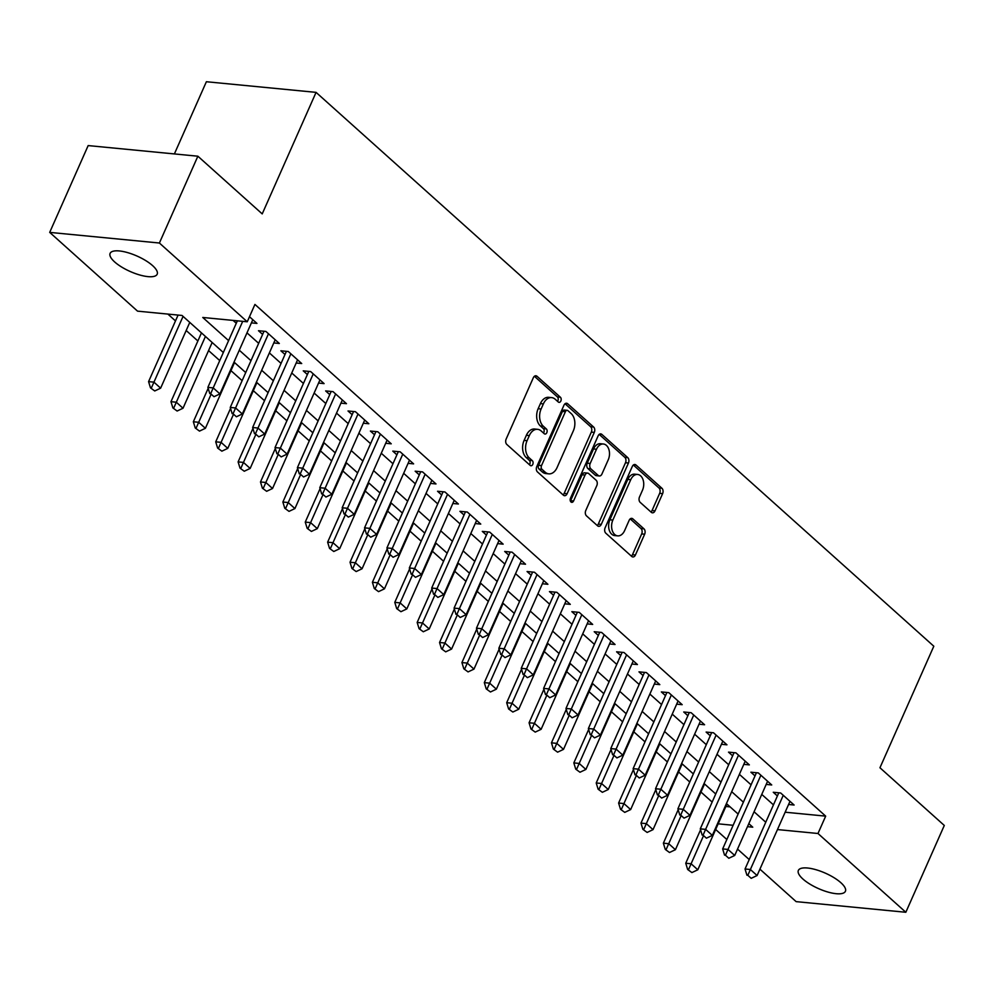 <?xml version="1.0" encoding="UTF-8"?>
<svg xmlns="http://www.w3.org/2000/svg" width="994" height="994" viewBox="0 0 994 994"><rect width="100%" height="100%" fill="white"/><g stroke="black" fill="none" stroke-linecap="round" stroke-linejoin="round"><path stroke-width="1.49" d="M560.864 400.98A2.758 1.851 95.5 0 0 560.38 397.215L537.033 376.291A3.951 2.647 95.5 0 0 535.903 375.769A3.951 2.647 95.5 0 0 533.331 377.732L506.145 439.075A3.951 2.647 95.5 0 0 506.828 444.455L530.175 465.391A2.758 1.851 95.5 0 0 530.958 465.751A2.758 1.851 95.5 0 0 532.772 464.372A2.758 1.851 95.5 0 0 532.287 460.62L529.268 457.911A12.624 8.486 95.5 0 1 527.068 440.69L529.33 435.583A12.624 8.486 95.5 0 1 537.58 429.321A12.624 8.486 95.5 0 1 541.196 430.974L544.215 433.682A2.758 1.851 95.5 0 0 545.01 434.055A2.758 1.851 95.5 0 0 546.812 432.676A2.758 1.851 95.5 0 0 546.327 428.911L543.308 426.202A12.624 8.486 95.5 0 1 541.109 408.994L543.383 403.887A12.624 8.486 95.5 0 1 551.633 397.612A12.624 8.486 95.5 0 1 555.248 399.277L558.268 401.986A2.758 1.851 95.5 0 0 559.05 402.359A2.758 1.851 95.5 0 0 560.864 400.98M557.522 401.327A2.758 1.851 95.5 0 0 557.895 400.694A2.758 1.851 95.5 0 0 557.41 396.929L534.387 376.279M529.429 464.72A2.758 1.851 95.5 0 0 529.802 464.086A2.758 1.851 95.5 0 0 529.317 460.321L526.298 457.613L529.268 457.911M543.482 433.024A2.758 1.851 95.5 0 0 543.842 432.39A2.758 1.851 95.5 0 0 543.37 428.625L540.351 425.917L543.308 426.202M802.916 879.019A25.732 8.449 23.9 0 1 798.356 870.433A25.732 8.449 23.9 0 1 815.975 869.713A25.732 8.449 23.9 0 1 840.862 882.697A25.732 8.449 23.9 0 1 845.409 891.283A25.732 8.449 23.9 0 1 827.791 892.003A25.732 8.449 23.9 0 1 802.916 879.019M114.67 261.956A25.732 8.449 23.9 0 1 110.123 253.358A25.732 8.449 23.9 0 1 127.741 252.65A25.732 8.449 23.9 0 1 152.616 265.634A25.732 8.449 23.9 0 1 157.176 274.22A25.732 8.449 23.9 0 1 139.558 274.928A25.732 8.449 23.9 0 1 114.67 261.956M651.281 512.295A3.951 2.647 95.5 0 0 652.412 512.817A3.951 2.647 95.5 0 0 654.996 510.854L662.613 493.645A3.951 2.647 95.5 0 0 661.929 488.265L636.011 465.03A3.951 2.647 95.5 0 0 634.88 464.509A3.951 2.647 95.5 0 0 632.296 466.459L605.11 527.814A3.951 2.647 95.5 0 0 605.806 533.194L631.724 556.441A3.951 2.647 95.5 0 0 632.855 556.951A3.951 2.647 95.5 0 0 635.427 555L644.646 534.213A3.951 2.647 95.5 0 0 643.963 528.833L632.867 518.88A3.951 2.647 95.5 0 0 631.737 518.359A3.951 2.647 95.5 0 0 629.152 520.322L624.592 530.634A10.561 7.095 95.5 0 1 617.696 535.865A10.561 7.095 95.5 0 1 612.838 520.098L630.73 479.704A10.561 7.095 95.5 0 1 637.626 474.461A10.561 7.095 95.5 0 1 642.484 490.241L639.502 496.975A3.951 2.647 95.5 0 0 640.186 502.355L651.281 512.295M223.327 352.497L182.026 315.458L137.545 311.147L49.7 232.385L88.168 145.584L197.868 156.207L262.217 213.896L316.067 92.367L933.813 646.224L879.951 767.753L944.3 825.455L905.832 912.268L796.132 901.633L759.913 869.154M197.868 156.207L159.4 243.021L247.245 321.783L202.776 317.471L228.595 340.619M785.148 812.21L825.679 816.136L254.936 304.425L247.245 321.783M825.679 816.136L817.987 833.494L905.832 912.268M594.3 432.39A3.951 2.647 95.5 0 0 593.604 427.01L567.686 403.763A3.951 2.647 95.5 0 0 566.555 403.241A3.951 2.647 95.5 0 0 563.971 405.204L536.785 466.559A3.951 2.647 95.5 0 0 537.481 471.939L563.399 495.174A3.951 2.647 95.5 0 0 564.53 495.695A3.951 2.647 95.5 0 0 567.102 493.745L594.3 432.39L591.331 432.104A3.951 2.647 95.5 0 0 590.647 426.724L565.027 403.763M601.842 434.39L627.773 457.638A3.951 2.647 95.5 0 1 628.457 463.018L601.271 524.372A3.951 2.647 95.5 0 1 598.686 526.323A3.951 2.647 95.5 0 1 597.568 525.801L586.472 515.861A3.951 2.647 95.5 0 1 585.777 510.481L596.81 485.606A3.951 2.647 95.5 0 0 596.127 480.226L588.759 473.629A3.951 2.647 95.5 0 0 587.628 473.107A3.951 2.647 95.5 0 0 585.056 475.057L573.575 500.964A2.758 1.851 95.5 0 1 571.774 502.343A2.758 1.851 95.5 0 1 570.494 498.205L598.139 435.832A3.951 2.647 95.5 0 1 600.711 433.881A3.951 2.647 95.5 0 1 601.842 434.39L599.506 434.167M251.407 322.876L256.949 323.41L249.482 316.726M273.797 342.942L279.326 343.477L265.895 331.437L258.49 330.716L262.615 334.419M296.175 363.009L301.704 363.543L288.285 351.503L280.867 350.783L285.005 354.485M318.552 383.075L324.094 383.609L310.662 371.57L303.245 370.849L307.382 374.552M340.942 403.142L346.471 403.676L333.04 391.636L325.634 390.915L329.759 394.618M363.319 423.208L368.849 423.742L355.43 411.702L348.012 410.982L352.149 414.684M385.697 443.274L391.238 443.809L377.807 431.769L370.389 431.048L374.527 434.763M408.087 463.341L413.616 463.875L400.184 451.835L392.779 451.114L396.904 454.83M430.464 483.407L436.006 483.941L422.574 471.901L415.157 471.193L419.294 474.896M452.842 503.473L458.383 504.008L444.952 491.968L437.546 491.26L441.671 494.962M475.231 523.54L480.761 524.087L467.329 512.034L459.924 511.326L464.049 515.029M497.609 543.606L503.15 544.153L489.719 532.113L482.301 531.392L486.439 535.095M519.986 563.685L525.528 564.219L512.096 552.179L504.691 551.459L508.816 555.161M542.376 583.751L547.905 584.286L534.486 572.246L527.068 571.525L531.206 575.228M564.754 603.818L570.295 604.352L556.864 592.312L549.446 591.592L553.583 595.294M587.143 623.884L592.673 624.418L579.241 612.379L571.836 611.658L575.961 615.361M609.521 643.95L615.05 644.485L601.631 632.445L594.213 631.724L598.351 635.427M631.898 664.017L637.44 664.551L624.008 652.511L616.591 651.791L620.728 655.493M654.288 684.083L659.817 684.617L646.386 672.578L638.98 671.857L643.106 675.56M676.665 704.15L682.195 704.684L668.776 692.644L661.358 691.923L665.495 695.638M699.043 724.216L704.584 724.75L691.153 712.71L683.735 711.99L687.873 715.705M721.433 744.282L726.962 744.817L713.53 732.777L706.125 732.069L710.25 735.771M743.81 764.349L749.352 764.883L735.92 752.843L728.503 752.135L732.64 755.838M766.188 784.415L771.729 784.962L758.298 772.91L750.892 772.201L755.018 775.904M233.105 320.416L236.286 323.261M246.984 332.853L258.676 343.328M269.374 352.92L281.053 363.394M291.751 372.986L303.431 383.46M314.129 393.052L325.821 403.527M336.519 413.119L348.198 423.593M358.896 433.185L370.576 443.659M381.274 453.252L392.965 463.738M403.663 473.318L415.343 483.805M426.041 493.397L437.72 503.871M448.418 513.463L460.11 523.937M470.808 533.529L482.488 544.004M493.186 553.596L504.865 564.07M515.563 573.662L527.255 584.137M537.953 593.729L549.632 604.203M560.33 613.795L572.022 624.269M582.72 633.861L594.4 644.336M605.097 653.928L616.777 664.402M627.475 673.994L639.167 684.468M649.865 694.061L661.544 704.535M672.242 714.127L683.922 724.614M694.62 734.193L706.312 744.68M717.009 754.272L728.689 764.746M739.387 774.338L751.066 784.813M761.764 794.405L773.456 804.879M788.577 804.481L794.107 805.028L780.675 792.988L773.27 792.268L777.395 795.97M167.887 314.092L175.491 320.913M186.189 330.505L197.868 340.979M208.566 350.571L219.749 360.586M230.956 370.638L242.126 380.652M253.333 390.704L264.516 400.719M275.711 410.771L286.893 420.797M298.101 430.837L309.271 440.864M320.478 450.903L331.661 460.93M342.855 470.97L354.038 480.997M365.245 491.036L376.415 501.063M387.623 511.102L398.805 521.129M410 531.169L421.183 541.196M432.39 551.235L443.56 561.262M454.767 571.314L465.95 581.328M477.157 591.38L488.327 601.395M499.535 611.447L510.705 621.461M521.912 631.513L533.095 641.528M544.302 651.579L555.472 661.594M566.679 671.646L577.862 681.673M589.057 691.712L600.239 701.739M611.447 711.779L622.617 721.806M633.824 731.845L645.007 741.872M656.202 751.911L667.384 761.938M678.591 771.978L689.761 782.005M700.969 792.044L712.151 802.071M725.856 806.469L730.118 806.879M316.067 92.367L206.379 81.732L174.385 153.933M49.7 232.385L159.4 243.021M749.215 859.561L737.536 849.087M726.838 839.495L715.655 829.481M747.476 826.66L752.756 827.182L748.817 823.641M738.12 814.049L726.428 803.574M715.73 793.982L704.05 783.508M693.352 773.916L681.66 763.442M670.962 753.85L659.283 743.375M648.585 733.783L636.905 723.309M626.208 713.717L614.516 703.243M603.818 693.65L592.138 683.164M581.44 673.572L569.761 663.097M559.063 653.505L547.371 643.031M536.673 633.439L524.994 622.965M514.296 613.373L502.616 602.898M491.918 593.306L480.226 582.832M469.528 573.24L457.849 562.766M447.151 553.173L435.471 542.699M424.773 533.107L413.082 522.633M402.384 513.041L390.704 502.566M380.006 492.974L368.314 482.5M357.629 472.908L345.937 462.434M335.239 452.842L323.559 442.355M312.861 432.775L301.17 422.288M290.472 412.696L278.792 402.222M268.094 392.63L256.415 382.156M245.717 372.564L234.025 362.089M718.165 823.827L733.137 825.281M777.457 829.568L817.987 833.494M239.293 350.211L250.973 360.685M261.671 370.277L273.362 380.752M284.06 390.344L295.74 400.831M306.438 410.423L318.117 420.897M328.815 430.489L340.507 440.963M351.205 450.555L362.885 461.03M373.582 470.622L385.262 481.096M395.96 490.688L407.652 501.162M418.35 510.754L430.029 521.229M440.727 530.821L452.419 541.295M463.117 550.887L474.797 561.361M485.494 570.954L497.174 581.428M507.872 591.02L519.564 601.494M530.262 611.086L541.941 621.561M552.639 631.153L564.319 641.627M575.017 651.219L586.708 661.706M597.406 671.298L609.086 681.772M619.784 691.364L631.463 701.839M642.161 711.431L653.853 721.905M664.551 731.497L676.231 741.971M686.929 751.563L698.608 762.038M709.306 771.63L720.998 782.104M731.696 791.696L743.375 802.17M754.073 811.763L765.765 822.237M551.633 397.612L548.663 397.327A12.624 8.486 95.5 0 0 540.413 403.601L543.383 403.887M540.351 425.917A12.624 8.486 95.5 0 1 538.152 408.708L540.413 403.601M537.58 429.321L534.623 429.023A12.624 8.486 95.5 0 0 526.373 435.297L529.33 435.583M526.298 457.613A12.624 8.486 95.5 0 1 524.099 440.404L526.373 435.297M563.089 494.9A3.951 2.647 95.5 0 0 564.145 493.446L591.331 432.104M567.984 410.708A2.758 1.851 95.5 0 0 567.201 410.336A2.758 1.851 95.5 0 0 565.387 411.715L541.531 465.565A2.758 1.851 95.5 0 0 542.003 469.33L545.197 472.187A12.624 8.486 95.5 0 0 548.812 473.852A12.624 8.486 95.5 0 0 557.062 467.578L573.364 430.775A12.624 8.486 95.5 0 0 571.177 413.566L567.984 410.708M567.201 410.336L564.232 410.05A2.758 1.851 95.5 0 0 562.43 411.429L565.387 411.715M548.812 473.852L545.843 473.566A12.624 8.486 95.5 0 1 542.227 471.901L539.046 469.044A2.758 1.851 95.5 0 1 538.562 465.279L562.43 411.429M599.196 434.39L624.804 457.352L627.773 457.638M597.245 525.528A3.951 2.647 95.5 0 0 598.301 524.087L625.487 462.732A3.951 2.647 95.5 0 0 624.804 457.352M587.628 473.107L584.671 472.821A3.951 2.647 95.5 0 0 582.086 474.772L570.606 500.678L573.575 500.964M608.253 459.787A10.561 7.095 95.5 0 0 603.395 444.007A10.561 7.095 95.5 0 0 596.499 449.238L590.188 463.477A3.951 2.647 95.5 0 0 590.871 468.857L598.239 475.455A3.951 2.647 95.5 0 0 599.37 475.964A3.951 2.647 95.5 0 0 601.942 474.014L608.253 459.787M603.395 444.007L600.426 443.722A10.561 7.095 95.5 0 0 593.53 448.953L596.499 449.238M599.37 475.964L596.4 475.679A3.951 2.647 95.5 0 1 595.269 475.169L587.914 468.559A3.951 2.647 95.5 0 1 587.218 463.192L593.53 448.953M637.626 474.461L634.657 474.175A10.561 7.095 95.5 0 0 627.773 479.419L630.73 479.704M617.696 535.865L614.727 535.58A10.561 7.095 95.5 0 1 609.869 519.8L627.773 479.419M631.414 556.155A3.951 2.647 95.5 0 0 632.47 554.714L641.677 533.915A3.951 2.647 95.5 0 0 640.993 528.547L630.208 518.88M650.971 512.022A3.951 2.647 95.5 0 0 652.027 510.568L659.656 493.359A3.951 2.647 95.5 0 0 658.972 487.979L633.352 465.018M178.075 315.073L148.578 381.634L153.921 382.143L160.63 388.169L189.767 322.416M150.479 387.859L154.729 390.965L150.479 387.859L148.578 381.634M183.058 316.39L151.374 387.946M160.63 388.169L154.729 390.965M210.666 393.699L214.021 396.705L210.666 393.699L213.213 387.896L207.883 387.374L237.367 320.826M252.811 319.708L219.922 393.91L213.213 387.896L242.71 321.335M214.021 396.705L219.922 393.91M207.883 387.374L209.784 393.612M201.459 332.891L170.968 401.7L176.298 402.21L183.02 408.236L212.157 342.483M172.869 407.925L177.118 411.031L172.869 407.925L170.968 401.7M205.435 336.457L173.751 408.012M183.02 408.236L177.118 411.031M208.168 388.319L193.345 421.767L198.688 422.276L205.398 428.302L234.534 362.549M195.246 427.992L199.496 431.098L195.246 427.992L193.345 421.767M210.927 394.643L196.141 428.079M205.398 428.302L199.496 431.098M230.546 408.385L215.723 441.833L221.066 442.342L227.775 448.369L256.912 382.615M217.624 448.07L221.873 451.164L217.624 448.07L215.723 441.833M233.317 414.709L218.518 448.157M227.775 448.369L221.873 451.164M252.936 428.451L238.113 461.899L243.443 462.409L250.165 468.435L279.302 402.682M240.014 468.137L244.263 471.231L240.014 468.137L238.113 461.899M255.694 434.776L240.896 468.224M250.165 468.435L244.263 471.231M233.056 413.765L236.41 416.772L233.056 413.765L235.59 407.962L230.26 407.441L264.019 331.25M275.201 339.774L242.312 413.976L235.59 407.962L268.479 333.748M236.41 416.772L242.312 413.976M230.26 407.441L232.161 413.678M255.433 433.831L258.788 436.838L255.433 433.831L257.98 428.029L252.638 427.507L286.409 351.317M297.579 359.84L264.69 434.043L257.98 428.029L290.857 353.814M258.788 436.838L264.69 434.043M252.638 427.507L254.539 433.744M277.811 453.898L281.178 456.905L277.811 453.898L280.358 448.095L275.027 447.573L308.786 371.383M319.956 379.907L287.08 454.109L280.358 448.095L313.247 373.881M281.178 456.905L287.08 454.109M275.027 447.573L276.928 453.811M300.2 473.964L303.555 476.971L300.2 473.964L302.748 468.162L297.405 467.64L331.164 391.45M342.346 399.973L309.457 474.175L302.748 468.162L335.624 393.947M303.555 476.971L309.457 474.175M297.405 467.64L299.306 473.877M275.313 448.518L260.49 481.966L265.833 482.488L272.542 488.501L301.679 422.748M262.391 488.203L266.64 491.297L262.391 488.203L260.49 481.966M278.072 454.842L263.286 488.29M272.542 488.501L266.64 491.297M322.578 494.03L325.933 497.037L322.578 494.03L325.125 488.228L319.782 487.706L353.553 411.516M364.723 420.04L331.834 494.254L325.125 488.228L358.014 414.013M325.933 497.037L331.834 494.254M319.782 487.706L321.683 493.943M297.691 468.584L282.868 502.032L288.21 502.554L294.92 508.568L324.069 442.815M284.781 508.269L289.018 511.363L284.781 508.269L282.868 502.032M300.461 474.908L285.663 508.356M294.92 508.568L289.018 511.363M344.955 514.097L348.322 517.104L344.955 514.097L347.502 508.294L342.172 507.772L375.931 431.595M387.101 440.106L354.224 514.32L347.502 508.294L380.391 434.092M348.322 517.104L354.224 514.32M342.172 507.772L344.073 514.01M320.08 488.65L305.257 522.098L310.588 522.62L317.31 528.634L346.446 462.881M307.158 528.336L311.408 531.43L307.158 528.336L305.257 522.098M322.839 494.975L308.041 528.423M317.31 528.634L311.408 531.43M367.345 534.163L370.7 537.182L367.345 534.163L369.892 528.361L364.549 527.851L398.308 451.661M409.491 460.172L376.602 534.387L369.892 528.361L402.769 454.159M370.7 537.182L376.602 534.387M364.549 527.851L366.451 534.076M342.458 508.729L327.635 542.165L332.978 542.687L339.687 548.7L368.824 482.947M329.536 548.402L333.785 551.496L329.536 548.402L327.635 542.165M345.216 515.041L330.43 548.489M339.687 548.7L333.785 551.496M389.723 554.23L393.077 557.249L389.723 554.23L392.27 548.427L386.927 547.918L420.698 471.728M431.868 480.239L398.979 554.453L392.27 548.427L425.159 474.225M393.077 557.249L398.979 554.453M386.927 547.918L388.84 554.143M364.835 528.796L350.025 562.231L355.355 562.753L362.064 568.767L391.214 503.014M351.926 568.469L356.163 571.562L351.926 568.469L350.025 562.231M367.606 535.107L352.808 568.556M362.064 568.767L356.163 571.562M412.1 574.296L415.467 577.315L412.1 574.296L414.647 568.493L409.317 567.984L443.076 491.794M454.246 500.305L421.369 574.52L414.647 568.493L447.536 494.291M415.467 577.315L421.369 574.52M409.317 567.984L411.218 574.209M387.225 548.862L372.402 582.298L377.732 582.819L384.454 588.833L413.591 523.08M374.303 588.535L378.552 591.629L374.303 588.535L372.402 582.298M389.983 555.174L375.198 588.622M384.454 588.833L378.552 591.629M434.49 594.362L437.845 597.382L434.49 594.362L437.037 588.56L431.694 588.05L465.453 511.86M476.635 520.371L443.746 594.586L437.037 588.56L469.913 514.358M437.845 597.382L443.746 594.586M431.694 588.05L433.595 594.288M409.603 568.928L394.78 602.364L400.122 602.886L406.832 608.912L435.968 543.146M396.681 608.601L400.93 611.695L396.681 608.601L394.78 602.364M412.373 575.253L397.575 608.688M406.832 608.912L400.93 611.695M456.867 614.441L460.222 617.448L456.867 614.441L459.414 608.626L454.084 608.117L487.843 531.927M499.013 540.438L466.124 614.652L459.414 608.626L492.303 534.424M460.222 617.448L466.124 614.652M454.084 608.117L455.985 614.354M431.98 588.995L417.169 622.43L422.5 622.952L429.222 628.978L458.358 563.225M419.07 628.668L423.307 631.762L419.07 628.668L417.169 622.43M434.751 595.319L419.953 628.755M429.222 628.978L423.307 631.762M479.257 634.507L482.612 637.514L479.257 634.507L481.792 628.705L476.461 628.183L510.22 551.993M521.39 560.517L488.514 634.719L481.792 628.705L514.681 554.49M482.612 637.514L488.514 634.719M476.461 628.183L478.362 634.42M454.37 609.061L439.547 642.509L444.877 643.019L451.599 649.045L480.736 583.292M441.448 648.734L445.697 651.84L441.448 648.734L439.547 642.509M457.128 615.385L442.342 648.821M451.599 649.045L445.697 651.84M501.635 654.574L504.989 657.581L501.635 654.574L504.182 648.771L498.839 648.25L532.61 572.059M543.78 580.583L510.891 654.785L504.182 648.771L537.058 574.557M504.989 657.581L510.891 654.785M498.839 648.25L500.74 654.487M476.747 629.127L461.924 662.576L467.267 663.085L473.976 669.111L503.113 603.358M463.825 668.8L468.075 671.907L463.825 668.8L461.924 662.576M479.518 635.452L464.72 668.887M473.976 669.111L468.075 671.907M524.012 674.64L527.367 677.647L524.012 674.64L526.559 668.838L521.229 668.316L554.987 592.126M566.158 600.649L533.269 674.851L526.559 668.838L559.448 594.623M527.367 677.647L533.269 674.851M521.229 668.316L523.13 674.553M499.125 649.194L484.314 682.642L489.644 683.151L496.366 689.177L525.503 623.424M486.215 688.879L490.464 691.973L486.215 688.879L484.314 682.642M501.895 655.518L487.097 688.954M496.366 689.177L490.464 691.973M546.402 694.707L549.757 697.713L546.402 694.707L548.937 688.904L543.606 688.382L577.365 612.192M588.547 620.716L555.658 694.918L548.937 688.904L581.825 614.69M549.757 697.713L555.658 694.918M543.606 688.382L545.507 694.62M521.515 669.26L506.691 702.708L512.034 703.218L518.744 709.244L547.88 643.491M508.593 708.946L512.842 712.039L508.593 708.946L506.691 702.708M524.273 675.585L509.487 709.033M518.744 709.244L512.842 712.039M568.779 714.773L572.134 717.78L568.779 714.773L571.326 708.971L565.984 708.449L599.755 632.259M610.925 640.782L578.036 714.984L571.326 708.971L604.203 634.756M572.134 717.78L578.036 714.984M565.984 708.449L567.885 714.686M543.892 689.327L529.069 722.775L534.412 723.284L541.121 729.31L570.258 663.557M530.97 729.012L535.219 732.106L530.97 729.012L529.069 722.775M546.663 695.651L531.865 729.099M541.121 729.31L535.219 732.106M591.157 734.839L594.524 737.846L591.157 734.839L593.704 729.037L588.373 728.515L622.132 652.325M633.302 660.848L600.426 735.051L593.704 729.037L626.593 654.822M594.524 737.846L600.426 735.051M588.373 728.515L590.274 734.752M566.282 709.393L551.459 742.841L556.789 743.363L563.511 749.377L592.648 683.624M553.36 749.078L557.609 752.172L553.36 749.078L551.459 742.841M569.04 715.717L554.242 749.165M563.511 749.377L557.609 752.172M613.547 754.906L616.901 757.913L613.547 754.906L616.094 749.103L610.751 748.581L644.51 672.391M655.692 680.915L622.803 755.129L616.094 749.103L648.97 674.889M616.901 757.913L622.803 755.129M610.751 748.581L612.652 754.819M588.659 729.459L573.836 762.907L579.179 763.429L585.888 769.443L615.025 703.69M575.737 769.145L579.987 772.239L575.737 769.145L573.836 762.907M591.418 735.784L576.632 769.232M585.888 769.443L579.987 772.239M635.924 774.972L639.279 777.979L635.924 774.972L638.471 769.17L633.128 768.648L666.899 692.47M678.07 700.981L645.181 775.196L638.471 769.17L671.36 694.968M639.279 777.979L645.181 775.196M633.128 768.648L635.029 774.885M611.037 749.526L596.214 782.974L601.556 783.496L608.266 789.509L637.415 723.756M598.127 789.211L602.364 792.305L598.127 789.211L596.214 782.974M613.807 755.85L599.009 789.298M608.266 789.509L602.364 792.305M658.301 795.038L661.669 798.058L658.301 795.038L660.848 789.236L655.518 788.727L689.277 712.536M700.447 721.048L667.57 795.262L660.848 789.236L693.737 715.034M661.669 798.058L667.57 795.262M655.518 788.727L657.419 794.951M633.427 769.604L618.603 803.04L623.934 803.562L630.656 809.576L659.792 743.823M620.504 809.278L624.754 812.371L620.504 809.278L618.603 803.04M636.185 775.916L621.387 809.364M630.656 809.576L624.754 812.371M680.691 815.105L684.046 818.124L680.691 815.105L683.238 809.302L677.896 808.793L711.654 732.603M722.837 741.114L689.948 815.328L683.238 809.302L716.115 735.1M684.046 818.124L689.948 815.328M677.896 808.793L679.797 815.018M655.804 789.671L640.981 823.107L646.324 823.628L653.033 829.642L682.17 763.889M642.882 829.344L647.131 832.438L642.882 829.344L640.981 823.107M658.562 795.983L643.777 829.431M653.033 829.642L647.131 832.438M703.069 835.171L706.423 838.191L703.069 835.171L705.616 829.369L700.273 828.859L734.044 752.669M745.214 761.18L712.325 835.395L705.616 829.369L738.505 755.167M706.423 838.191L712.325 835.395M700.273 828.859L702.174 835.084M678.181 809.737L663.371 843.173L668.701 843.695L675.411 849.708L704.56 783.955M665.272 849.41L669.509 852.504L665.272 849.41L663.371 843.173M680.952 816.049L666.154 849.497M675.411 849.708L669.509 852.504M725.446 855.238L728.813 858.257L725.446 855.238L727.993 849.435L722.663 848.926L756.422 772.736M767.592 781.247L734.715 855.461L727.993 849.435L760.882 775.233M728.813 858.257L734.715 855.461M722.663 848.926L724.564 855.163M700.571 829.804L685.748 863.239L691.079 863.761L697.8 869.787L726.937 804.022M687.649 869.477L691.899 872.57L687.649 869.477L685.748 863.239M703.33 836.128L688.544 869.564M697.8 869.787L691.899 872.57M747.836 875.316L751.191 878.323L747.836 875.316L750.383 869.501L745.04 868.992L778.799 792.802M789.981 801.313L757.093 875.528L750.383 869.501L783.26 795.299M751.191 878.323L757.093 875.528M745.04 868.992L746.941 875.229M557.41 396.929L560.38 397.215M529.317 460.321L532.287 460.62M543.37 428.625L546.327 428.911M538.152 408.708L541.109 408.994M524.099 440.404L527.068 440.69M534.697 376.067L537.033 376.291M564.145 493.446L567.102 493.745M565.35 403.539L567.686 403.763M590.647 426.724L593.604 427.01M538.562 465.279L541.531 465.565M539.046 469.044L542.003 469.33M542.227 471.901L545.197 472.187M625.487 462.732L628.457 463.018M598.301 524.087L601.271 524.372M582.086 474.772L585.056 475.057M587.218 463.192L590.188 463.477M587.914 468.559L590.871 468.857M595.269 475.169L598.239 475.455M609.869 519.8L612.838 520.098M630.531 518.657L632.867 518.88M640.993 528.547L643.963 528.833M641.677 533.915L644.646 534.213M632.47 554.714L635.427 555M633.675 464.794L636.011 465.03M658.972 487.979L661.929 488.265M659.656 493.359L662.613 493.645M652.027 510.568L654.996 510.854"/></g></svg>
